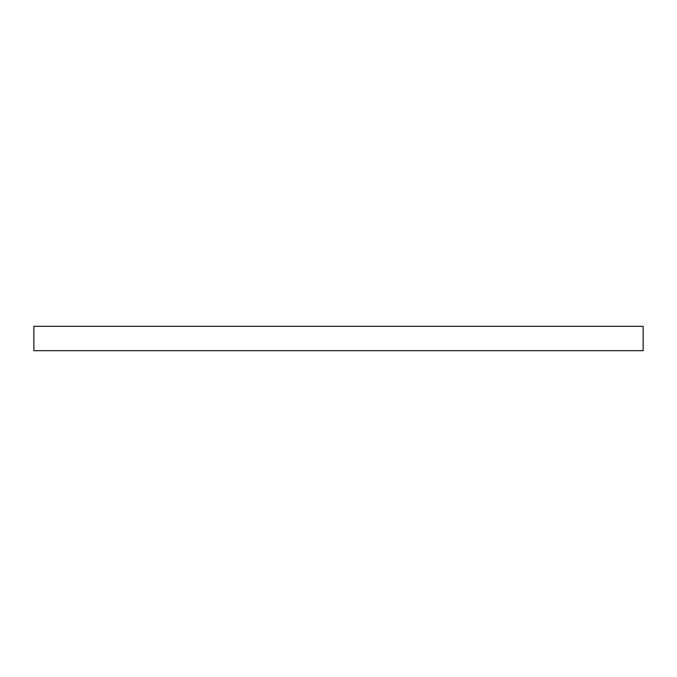 <?xml version="1.0" encoding="UTF-8"?>
<svg xmlns="http://www.w3.org/2000/svg" width="677" height="677" viewBox="0 0 677 677"><rect width="100%" height="100%" fill="white"/><g stroke="black" fill="none" stroke-linecap="round" stroke-linejoin="round"><path stroke-width="1.02" d="M33.85 326.314L33.85 350.686L643.15 350.686L643.15 326.314L33.85 326.314"/></g></svg>
